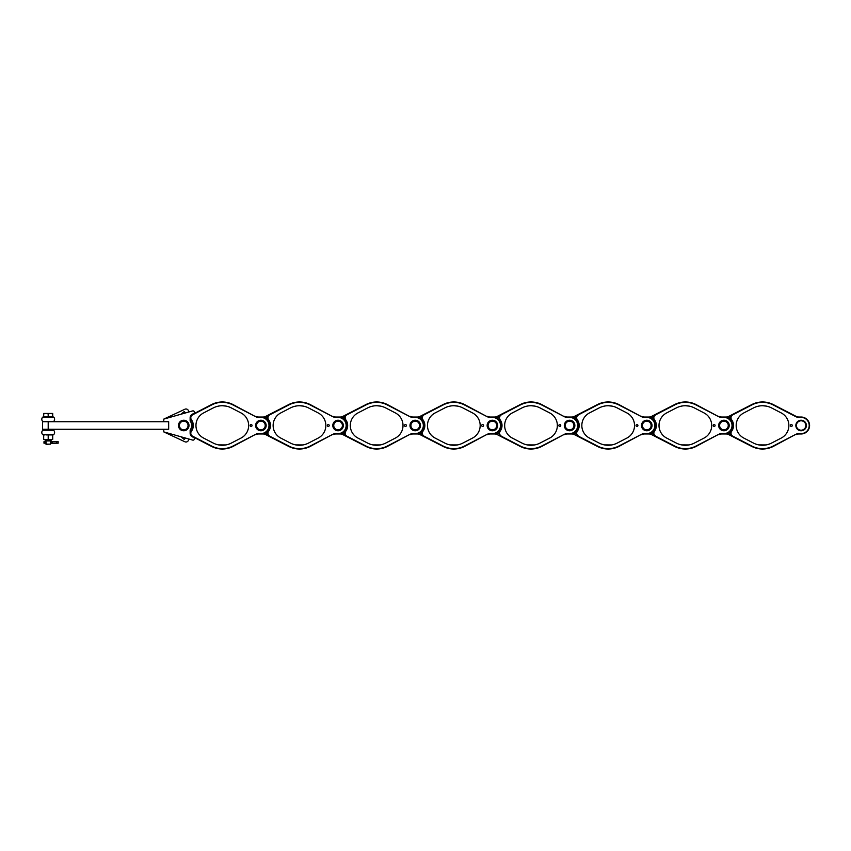 <?xml version="1.0" encoding="UTF-8"?>
<svg xmlns="http://www.w3.org/2000/svg" width="851" height="851" viewBox="0 0 851 851"><rect width="100%" height="100%" fill="white"/><g stroke="black" fill="none" stroke-linecap="round" stroke-linejoin="round"><path stroke-width="1.28" d="M758.443 448.668L766.613 448.668L758.443 448.668M759.986 448.892L761.113 448.988L759.986 448.892M759.89 402.119L760.603 402.044M760.613 402.044L762.528 401.97C767.804 402.353 767.793 402.353 762.528 401.97C757.252 402.353 757.252 402.353 762.528 401.97A23.53 23.53 0 0 1 773.346 404.608L795.887 416.267A6.776 6.776 0 0 0 799.004 417.033L801.11 417.033A8.467 8.467 0 0 1 809.588 425.5A8.467 8.467 0 0 1 801.11 433.967L799.004 433.967A6.776 6.776 0 0 0 795.887 434.733L796.898 434.308M761.081 402.012L761.613 401.991M764.124 402.023L764.751 402.076M765.134 402.119L763.687 402.002M765.336 402.14L765.932 402.215M736.2 426.255L736.2 424.745M733.137 426.255L733.137 424.745L733.137 426.255M791.324 424.564A0.936 0.936 0 0 0 790.388 425.5A0.936 0.936 0 0 0 791.324 426.436A0.936 0.936 0 0 0 792.27 425.5A0.936 0.936 0 0 0 791.324 424.564M762.528 402.342A23.158 23.158 0 0 0 751.88 404.938L732.849 414.799A3.393 3.393 0 0 0 731.669 419.809A9.595 9.595 0 0 1 731.669 431.191A3.393 3.393 0 0 0 732.849 436.201L751.88 446.062A23.158 23.158 0 0 0 773.176 446.062L795.706 434.393A7.148 7.148 0 0 1 799.004 433.595L801.11 433.595A8.095 8.095 0 0 0 809.205 425.5A8.095 8.095 0 0 0 801.11 417.405L799.004 417.405A7.148 7.148 0 0 1 795.706 416.607L773.176 404.938A23.158 23.158 0 0 0 762.528 402.342M719.733 416.692L718.712 416.267A6.776 6.776 0 0 0 721.829 417.033L726.052 417.033A6.776 6.776 0 0 0 728.158 416.692L751.71 404.608A23.53 23.53 0 0 1 762.528 401.97L762.922 401.97M762.156 405.736L764.038 405.789M764.177 405.81L763.273 405.746M764.049 445.201L758.762 444.903L766.102 444.935M766.017 444.956L764.272 445.19M764.623 405.842L765.655 405.98M758.837 406.087L759.39 405.991M761.081 405.789L761.783 405.746M801.11 420.234A5.266 5.266 0 0 0 795.845 425.5A5.266 5.266 0 0 0 801.11 430.766A5.266 5.266 0 0 0 806.386 425.5A5.266 5.266 0 0 0 801.11 420.234M766.294 406.097L762.528 405.736A19.764 19.764 0 0 0 753.443 407.948L743.827 412.926A14.159 14.159 0 0 0 743.827 438.074L753.443 443.052A19.764 19.764 0 0 0 771.612 443.052L781.229 438.074A14.159 14.159 0 0 0 781.229 412.926L771.612 407.948A19.764 19.764 0 0 0 762.528 405.736L761.698 405.757M795.706 434.393L773.346 446.392A23.53 23.53 0 0 1 751.71 446.392L728.158 434.308L729.169 434.733L728.158 434.308L728.743 432.478M726.052 433.702L726.052 433.967A6.776 6.776 0 0 1 728.158 434.308A6.776 6.776 0 0 0 726.052 433.967L721.829 433.967A6.776 6.776 0 0 0 718.712 434.733L719.733 434.308M796.898 416.692L795.706 416.607M731.36 435.542L729.435 432.638A2.255 0.734 -62.6 0 0 729.169 434.733L732.668 436.542A3.766 3.766 0 0 1 731.371 430.968A9.223 9.223 0 0 0 731.371 420.032A3.766 3.766 0 0 1 732.668 414.458L729.169 416.267A2.255 0.734 62.6 0 0 729.435 418.362L730.243 417.096M762.528 405.736L760.56 405.831M758.837 444.913L760.422 445.147M763.251 445.254L766.294 444.903M728.85 432.159L731.605 435.786M729.435 418.362L732.668 414.458L728.85 418.841M726.052 417.298L726.052 417.033A6.776 6.776 0 0 0 728.158 416.692L728.743 418.522M681.268 448.668L689.438 448.668L681.268 448.668M682.81 448.892L683.938 448.988L682.81 448.892M682.715 402.119L683.427 402.044M683.438 402.044L685.353 401.97C690.629 402.353 690.618 402.353 685.353 401.97C680.077 402.353 680.077 402.353 685.353 401.97A23.53 23.53 0 0 1 696.171 404.608L718.542 416.607L696.001 404.938A23.158 23.158 0 0 0 674.705 404.938L655.674 414.799A3.393 3.393 0 0 0 654.493 419.809A9.595 9.595 0 0 1 654.493 431.191A3.393 3.393 0 0 0 655.674 436.201L674.705 446.062A23.158 23.158 0 0 0 696.001 446.062L718.542 434.393A7.148 7.148 0 0 1 721.829 433.595L723.946 433.595A8.095 8.095 0 0 0 732.03 425.5A8.095 8.095 0 0 0 723.946 417.405L721.829 417.405A7.148 7.148 0 0 1 718.542 416.607M683.906 402.012L684.449 401.991M686.948 402.023L687.576 402.076M687.959 402.119L686.523 402.002M688.161 402.14L688.757 402.215M659.025 426.255L659.025 424.745L659.025 426.255M714.149 424.564A0.936 0.936 0 0 0 713.212 425.5A0.936 0.936 0 0 0 714.149 426.436A0.936 0.936 0 0 0 715.095 425.5A0.936 0.936 0 0 0 714.149 424.564M642.558 416.692L641.537 416.267A6.776 6.776 0 0 0 644.654 417.033L648.877 417.033A6.776 6.776 0 0 0 650.983 416.692L674.535 404.608A23.53 23.53 0 0 1 685.353 401.97L685.746 401.97M684.981 405.736L686.863 405.789M687.012 405.81L686.097 405.746M686.874 445.201L681.587 444.903L688.938 444.935M688.842 444.956L687.097 445.19M687.448 405.842L688.48 405.98M683.906 405.789L684.608 405.746M723.946 420.234A5.266 5.266 0 0 0 718.669 425.5A5.266 5.266 0 0 0 723.946 430.766A5.266 5.266 0 0 0 729.211 425.5A5.266 5.266 0 0 0 723.946 420.234M689.119 406.097L685.353 405.736A19.764 19.764 0 0 0 676.268 407.948L666.652 412.926A14.159 14.159 0 0 0 666.652 438.074L676.268 443.052A19.764 19.764 0 0 0 694.437 443.052L704.054 438.074A14.159 14.159 0 0 0 704.054 412.926L694.437 407.948A19.764 19.764 0 0 0 685.353 405.736L684.523 405.757M718.542 434.393L696.171 446.392A23.53 23.53 0 0 1 674.535 446.392L650.983 434.308L651.994 434.733L650.983 434.308L651.579 432.478M648.877 433.702L648.877 433.967A6.776 6.776 0 0 1 650.983 434.308A6.776 6.776 0 0 0 648.877 433.967L644.654 433.967A6.776 6.776 0 0 0 641.537 434.733L642.558 434.308M651.675 432.159L652.26 432.638A2.255 0.734 -62.6 0 0 651.994 434.733L655.493 436.542A3.766 3.766 0 0 1 654.196 430.968A9.223 9.223 0 0 0 654.196 420.032A3.766 3.766 0 0 1 655.493 414.458L651.994 416.267A2.255 0.734 62.6 0 0 652.26 418.362L653.068 417.096M723.946 417.405L723.946 417.033A8.467 8.467 0 0 1 732.413 425.5A8.467 8.467 0 0 1 723.946 433.967L723.946 433.595M685.353 405.736L683.385 405.831M681.662 444.913L683.257 445.147M686.076 445.254L689.119 444.903M655.961 424.745L655.961 426.255M655.674 414.799L651.675 418.841M652.26 432.638L655.674 436.201M648.877 417.298L648.877 417.033A6.776 6.776 0 0 0 650.983 416.692L651.579 418.522M604.093 448.668L612.263 448.668L604.093 448.668M605.635 448.892L606.774 448.988L605.635 448.892M604.806 402.215L604.274 402.3M605.54 402.119L606.252 402.044M606.263 402.044L608.178 401.97C602.902 402.353 602.902 402.353 608.178 401.97A23.53 23.53 0 0 1 618.996 404.608L641.367 416.607L618.826 404.938A23.158 23.158 0 0 0 597.54 404.938L578.499 414.799A3.393 3.393 0 0 0 577.329 419.809A9.595 9.595 0 0 1 577.329 431.191A3.393 3.393 0 0 0 578.499 436.201L597.54 446.062A23.158 23.158 0 0 0 618.826 446.062L641.367 434.393A7.148 7.148 0 0 1 644.654 433.595L646.771 433.595A8.095 8.095 0 0 0 654.855 425.5A8.095 8.095 0 0 0 646.771 417.405L644.654 417.405A7.148 7.148 0 0 1 641.367 416.607M606.731 402.012L607.274 401.991M609.773 402.023L610.401 402.076M610.784 402.119L609.348 402.002M610.986 402.14L611.582 402.215M581.85 426.255L581.85 424.745L581.85 426.255M578.786 426.255L578.786 424.745L578.786 426.255M636.973 424.564A0.936 0.936 0 0 0 636.037 425.5A0.936 0.936 0 0 0 636.973 426.436A0.936 0.936 0 0 0 637.92 425.5A0.936 0.936 0 0 0 636.973 424.564M565.383 416.692L564.362 416.267A6.776 6.776 0 0 0 567.479 417.033L571.712 417.033A6.776 6.776 0 0 0 573.808 416.692L597.359 404.608A23.53 23.53 0 0 1 608.178 401.97L608.571 401.97M607.805 405.736L609.688 405.789M609.837 405.81L608.922 405.746M609.71 445.201L604.412 444.903L611.763 444.935M611.667 444.956L609.922 445.19M610.273 405.842L611.305 405.98M606.742 405.789L607.433 405.746M646.771 420.234A5.266 5.266 0 0 0 641.494 425.5A5.266 5.266 0 0 0 646.771 430.766A5.266 5.266 0 0 0 652.036 425.5A5.266 5.266 0 0 0 646.771 420.234M611.943 406.097L608.178 405.736A19.764 19.764 0 0 0 599.093 407.948L589.477 412.926A14.159 14.159 0 0 0 589.477 438.074L599.093 443.052A19.764 19.764 0 0 0 617.262 443.052L626.879 438.074A14.159 14.159 0 0 0 626.879 412.926L617.262 407.948A19.764 19.764 0 0 0 608.178 405.736L607.359 405.757M641.367 434.393L618.996 446.392A23.53 23.53 0 0 1 597.359 446.392L573.808 434.308L574.819 434.733L573.808 434.308L574.404 432.478M571.712 433.702L571.712 433.967A6.776 6.776 0 0 1 573.808 434.308A6.776 6.776 0 0 0 571.712 433.967L567.479 433.967A6.776 6.776 0 0 0 564.362 434.733L565.383 434.308M574.499 432.159L575.085 432.638A2.255 0.734 -62.6 0 0 574.819 434.733L578.318 436.542A3.766 3.766 0 0 1 577.021 430.968A9.223 9.223 0 0 0 577.021 420.032A3.766 3.766 0 0 1 578.318 414.458L574.819 416.267A2.255 0.734 62.6 0 0 575.085 418.362L575.904 417.096M646.771 417.405L646.771 417.033A8.467 8.467 0 0 1 655.238 425.5A8.467 8.467 0 0 1 646.771 433.967L646.771 433.595M608.178 405.736L606.21 405.831M604.487 444.913L606.082 445.147M608.912 445.254L611.943 444.903M578.499 414.799L574.499 418.841M575.085 432.638L578.499 436.201M571.712 417.298L571.712 417.033A6.776 6.776 0 0 0 573.808 416.692L574.404 418.522M526.918 448.668L535.088 448.668L526.918 448.668M528.46 448.892L529.599 448.988L528.46 448.892M527.631 402.215L527.099 402.3M528.365 402.119L529.077 402.044M529.088 402.044L531.003 401.97C525.737 402.353 525.737 402.353 531.003 401.97A23.53 23.53 0 0 1 541.821 404.608L564.192 416.607L541.651 404.938A23.158 23.158 0 0 0 520.365 404.938L501.324 414.799A3.393 3.393 0 0 0 500.154 419.809A9.595 9.595 0 0 1 500.154 431.191A3.393 3.393 0 0 0 501.324 436.201L520.365 446.062A23.158 23.158 0 0 0 541.651 446.062L564.192 434.393A7.148 7.148 0 0 1 567.479 433.595L569.596 433.595A8.095 8.095 0 0 0 577.691 425.5A8.095 8.095 0 0 0 569.596 417.405L567.479 417.405A7.148 7.148 0 0 1 564.192 416.607M529.567 402.012L530.099 401.991M532.598 402.023L533.226 402.076M533.609 402.119L532.173 402.002M533.811 402.14L534.417 402.215M504.675 426.255L504.675 424.745L504.675 426.255M501.611 426.255L501.611 424.745L501.611 426.255M559.809 424.564A0.936 0.936 0 0 0 558.862 425.5A0.936 0.936 0 0 0 559.809 426.436A0.936 0.936 0 0 0 560.745 425.5A0.936 0.936 0 0 0 559.809 424.564M488.208 416.692L487.187 416.267A6.776 6.776 0 0 0 490.304 417.033L494.537 417.033A6.776 6.776 0 0 0 496.633 416.692L520.184 404.608A23.53 23.53 0 0 1 531.003 401.97L531.396 401.97M530.63 405.736L532.513 405.789M532.662 405.81L531.747 405.746M532.535 445.201L527.237 444.903L534.588 444.935M534.492 444.956L532.747 445.19M533.098 405.842L534.13 405.98M529.567 405.789L530.258 405.746M569.596 420.234A5.266 5.266 0 0 0 564.319 425.5A5.266 5.266 0 0 0 569.596 430.766A5.266 5.266 0 0 0 574.861 425.5A5.266 5.266 0 0 0 569.596 420.234M534.768 406.097L531.003 405.736A19.764 19.764 0 0 0 521.918 407.948L512.302 412.926A14.159 14.159 0 0 0 512.302 438.074L521.918 443.052A19.764 19.764 0 0 0 540.087 443.052L549.703 438.074A14.159 14.159 0 0 0 549.703 412.926L540.087 407.948A19.764 19.764 0 0 0 531.003 405.736L530.184 405.757M564.192 434.393L541.821 446.392A23.53 23.53 0 0 1 520.184 446.392L496.633 434.308L497.654 434.733L496.633 434.308L497.229 432.478M494.537 433.702L494.537 433.967A6.776 6.776 0 0 1 496.633 434.308A6.776 6.776 0 0 0 494.537 433.967L490.304 433.967A6.776 6.776 0 0 0 487.187 434.733L488.208 434.308M497.324 432.159L497.909 432.638A2.255 0.734 -62.6 0 0 497.654 434.733L501.154 436.542A3.766 3.766 0 0 1 499.845 430.968A9.223 9.223 0 0 0 499.845 420.032A3.766 3.766 0 0 1 501.154 414.458L497.654 416.267A2.255 0.734 62.6 0 0 497.909 418.362L498.729 417.096M569.596 417.405L569.596 417.033A8.467 8.467 0 0 1 578.063 425.5A8.467 8.467 0 0 1 569.596 433.967L569.596 433.595M531.003 405.736L529.035 405.831M527.312 444.913L528.907 445.147M531.737 445.254L534.768 444.903M501.324 414.799L497.324 418.841M497.909 432.638L501.324 436.201M494.537 417.298L494.537 417.033A6.776 6.776 0 0 0 496.633 416.692L497.229 418.522M449.743 448.668L457.923 448.668L449.743 448.668M451.285 448.892L452.424 448.988L451.285 448.892M450.456 402.215L449.924 402.3M411.033 416.692L410.012 416.267A6.776 6.776 0 0 0 413.129 417.033L417.362 417.033A6.776 6.776 0 0 0 419.458 416.692L443.009 404.608A23.53 23.53 0 0 1 453.828 401.97L451.902 402.044M452.392 402.012L452.923 401.991M455.423 402.023L456.051 402.076M456.444 402.119L454.998 402.002M456.647 402.14L457.242 402.215M427.5 426.255L427.5 424.745L427.5 426.255M424.447 426.032L424.436 424.745M482.634 424.564A0.936 0.936 0 0 0 481.687 425.5A0.936 0.936 0 0 0 482.634 426.436A0.936 0.936 0 0 0 483.57 425.5A0.936 0.936 0 0 0 482.634 424.564M453.828 402.342A23.158 23.158 0 0 0 443.19 404.938L424.149 414.799A3.393 3.393 0 0 0 422.979 419.809A9.595 9.595 0 0 1 422.979 431.191A3.393 3.393 0 0 0 424.149 436.201L443.19 446.062A23.158 23.158 0 0 0 464.476 446.062L487.017 434.393A7.148 7.148 0 0 1 490.304 433.595L492.421 433.595A8.095 8.095 0 0 0 500.516 425.5A8.095 8.095 0 0 0 492.421 417.405L490.304 417.405A7.148 7.148 0 0 1 487.017 416.607L464.476 404.938A23.158 23.158 0 0 0 453.828 402.342M453.466 405.736L455.349 405.789M455.487 405.81L454.572 405.746M455.359 445.201L450.062 444.903L457.412 444.935M457.317 444.956L455.572 445.19M455.923 405.842L456.955 405.98M450.136 406.087L450.69 405.991M452.392 405.789L453.094 405.746M492.421 420.234A5.266 5.266 0 0 0 487.144 425.5A5.266 5.266 0 0 0 492.421 430.766A5.266 5.266 0 0 0 497.686 425.5A5.266 5.266 0 0 0 492.421 420.234M457.593 406.097L453.828 405.736A19.764 19.764 0 0 0 444.743 407.948L435.127 412.926A14.159 14.159 0 0 0 435.127 438.074L444.743 443.052A19.764 19.764 0 0 0 462.912 443.052L472.528 438.074A14.159 14.159 0 0 0 472.528 412.926L462.912 407.948A19.764 19.764 0 0 0 453.828 405.736L453.009 405.757M454.221 401.97L453.828 401.97C448.562 402.353 448.562 402.353 453.828 401.97A23.53 23.53 0 0 1 464.646 404.608L487.017 416.607M487.017 434.393L464.646 446.392A23.53 23.53 0 0 1 443.009 446.392L419.458 434.308L420.479 434.733L419.458 434.308L420.054 432.478M417.362 433.702L417.362 433.967A6.776 6.776 0 0 1 419.458 434.308A6.776 6.776 0 0 0 417.362 433.967L413.129 433.967A6.776 6.776 0 0 0 410.012 434.733L411.033 434.308M422.67 435.542L420.734 432.638A2.255 0.734 -62.6 0 0 420.479 434.733L423.979 436.542A3.766 3.766 0 0 1 422.67 430.968A9.223 9.223 0 0 0 422.67 420.032A3.766 3.766 0 0 1 423.979 414.458L420.479 416.267A2.255 0.734 62.6 0 0 420.734 418.362L421.553 417.096M492.421 417.405L492.421 417.033A8.467 8.467 0 0 1 500.888 425.5A8.467 8.467 0 0 1 492.421 433.967L492.421 433.595M453.828 405.736L451.86 405.831M450.136 444.913L451.732 445.147M454.562 445.254L457.593 444.903M420.16 432.159L422.915 435.786M420.734 418.362L423.979 414.458L420.16 418.841M417.362 417.298L417.362 417.033A6.776 6.776 0 0 0 419.458 416.692L420.054 418.522M372.568 448.668L380.748 448.668L372.568 448.668M374.11 448.892L375.248 448.988L374.11 448.892M373.281 402.215L372.749 402.3M333.858 416.692L332.837 416.267A6.776 6.776 0 0 0 335.954 417.033L340.187 417.033A6.776 6.776 0 0 0 342.283 416.692L365.845 404.608A23.53 23.53 0 0 1 376.653 401.97L374.727 402.044M375.217 402.012L375.748 401.991M378.248 402.023L378.876 402.076M379.269 402.119L377.823 402.002M379.472 402.14L380.067 402.215M350.325 426.255L350.325 424.745L350.325 426.255M347.282 426.032L347.261 424.745M405.459 424.564A0.936 0.936 0 0 0 404.512 425.5A0.936 0.936 0 0 0 405.459 426.436A0.936 0.936 0 0 0 406.395 425.5A0.936 0.936 0 0 0 405.459 424.564M376.653 402.342A23.158 23.158 0 0 0 366.015 404.938L346.974 414.799A3.393 3.393 0 0 0 345.804 419.809A9.595 9.595 0 0 1 345.804 431.191A3.393 3.393 0 0 0 346.974 436.201L366.015 446.062A23.158 23.158 0 0 0 387.301 446.062L409.842 434.393A7.148 7.148 0 0 1 413.129 433.595L415.245 433.595A8.095 8.095 0 0 0 423.341 425.5A8.095 8.095 0 0 0 415.245 417.405L413.129 417.405A7.148 7.148 0 0 1 409.842 416.607L387.301 404.938A23.158 23.158 0 0 0 376.653 402.342M376.291 405.736L378.174 405.789M378.312 405.81L377.397 405.746M378.184 445.201L372.898 444.903L380.237 444.935M380.142 444.956L378.397 445.19M378.748 405.842L379.791 405.98M372.961 406.087L373.515 405.991M375.217 405.789L375.919 405.746M415.245 420.234A5.266 5.266 0 0 0 409.969 425.5A5.266 5.266 0 0 0 415.245 430.766A5.266 5.266 0 0 0 420.511 425.5A5.266 5.266 0 0 0 415.245 420.234M380.418 406.097L376.653 405.736A19.764 19.764 0 0 0 367.568 407.948L357.952 412.926A14.159 14.159 0 0 0 357.952 438.074L367.568 443.052A19.764 19.764 0 0 0 385.748 443.052L395.364 438.074A14.159 14.159 0 0 0 395.364 412.926L385.748 407.948A19.764 19.764 0 0 0 376.653 405.736L375.834 405.757M377.046 401.97L376.653 401.97C371.387 402.353 371.387 402.353 376.653 401.97A23.53 23.53 0 0 1 387.471 404.608L409.842 416.607M409.842 434.393L387.471 446.392A23.53 23.53 0 0 1 365.845 446.392L342.283 434.308L343.304 434.733L342.283 434.308L342.879 432.478M340.187 433.702L340.187 433.967A6.776 6.776 0 0 1 342.283 434.308A6.776 6.776 0 0 0 340.187 433.967L335.954 433.967A6.776 6.776 0 0 0 332.837 434.733L333.858 434.308M345.495 435.542L343.57 432.638A2.255 0.734 -62.6 0 0 343.304 434.733L346.804 436.542A3.766 3.766 0 0 1 345.495 430.968A9.223 9.223 0 0 0 345.495 420.032A3.766 3.766 0 0 1 346.804 414.458L343.304 416.267A2.255 0.734 62.6 0 0 343.57 418.362L344.378 417.096M415.245 417.405L415.245 417.033A8.467 8.467 0 0 1 423.713 425.5A8.467 8.467 0 0 1 415.245 433.967L415.245 433.595M376.653 405.736L374.685 405.831M372.961 444.913L374.557 445.147M377.387 445.254L380.418 444.903M342.985 432.159L345.74 435.786M343.57 418.362L346.804 414.458L342.985 418.841M340.187 417.298L340.187 417.033A6.776 6.776 0 0 0 342.283 416.692L342.879 418.522M295.393 448.668L303.573 448.668L295.393 448.668M296.935 448.892L298.073 448.988L296.935 448.892M296.105 402.215L295.574 402.3M256.683 416.692L255.662 416.267A6.776 6.776 0 0 0 258.778 417.033L263.012 417.033A6.776 6.776 0 0 0 265.108 416.692L288.67 404.608A23.53 23.53 0 0 1 299.488 401.97C304.754 402.353 304.754 402.353 299.488 401.97L297.552 402.044M297.222 402.076L297.935 402.023M298.041 402.012L298.573 401.991M301.073 402.023L301.701 402.076M302.094 402.119L303.084 402.246M303.094 402.246L300.648 402.002M302.296 402.14L302.892 402.215M273.15 426.255L273.15 424.745L273.15 426.255M270.097 426.191L270.086 424.745M328.284 424.564A0.936 0.936 0 0 0 327.337 425.5A0.936 0.936 0 0 0 328.284 426.436A0.936 0.936 0 0 0 329.22 425.5A0.936 0.936 0 0 0 328.284 424.564M299.488 402.342A23.158 23.158 0 0 0 288.84 404.938L269.799 414.799A3.393 3.393 0 0 0 268.629 419.809A9.595 9.595 0 0 1 268.629 431.191A3.393 3.393 0 0 0 269.799 436.201L288.84 446.062A23.158 23.158 0 0 0 310.126 446.062L332.667 434.393A7.148 7.148 0 0 1 335.954 433.595L338.07 433.595A8.095 8.095 0 0 0 346.166 425.5A8.095 8.095 0 0 0 338.07 417.405L335.954 417.405A7.148 7.148 0 0 1 332.667 416.607L310.126 404.938A23.158 23.158 0 0 0 299.488 402.342M299.116 405.736L300.999 405.789M301.137 405.81L300.233 405.746M301.009 445.201L295.722 444.903L303.062 444.935M302.967 444.956L301.222 445.19M301.573 405.842L302.616 405.98M295.786 406.087L296.35 405.991M298.041 405.789L298.744 405.746M338.07 420.234A5.266 5.266 0 0 0 332.805 425.5A5.266 5.266 0 0 0 338.07 430.766A5.266 5.266 0 0 0 343.336 425.5A5.266 5.266 0 0 0 338.07 420.234M303.243 406.097L299.488 405.736A19.764 19.764 0 0 0 290.393 407.948L280.777 412.926A14.159 14.159 0 0 0 280.777 438.074L290.393 443.052A19.764 19.764 0 0 0 308.573 443.052L318.189 438.074A14.159 14.159 0 0 0 318.189 412.926L308.573 407.948A19.764 19.764 0 0 0 299.488 405.736L298.658 405.757M299.871 401.97L299.488 401.97C294.212 402.353 294.212 402.353 299.488 401.97A23.53 23.53 0 0 1 310.296 404.608L332.667 416.607M332.667 434.393L310.296 446.392A23.53 23.53 0 0 1 288.67 446.392L265.108 434.308A6.776 6.776 0 0 0 263.012 433.967L258.778 433.967A6.776 6.776 0 0 0 255.662 434.733L256.683 434.308M268.32 435.542L266.395 432.638A2.255 0.734 -62.6 0 0 266.129 434.733L269.629 436.542A3.766 3.766 0 0 1 268.32 430.968A9.223 9.223 0 0 0 268.32 420.032A3.766 3.766 0 0 1 269.629 414.458L266.129 416.267A2.255 0.734 62.6 0 0 266.395 418.362L267.203 417.096M338.07 417.405L338.07 417.033A8.467 8.467 0 0 1 346.538 425.5A8.467 8.467 0 0 1 338.07 433.967L338.07 433.595M299.488 405.736L297.51 405.831M296.265 406.001L295.722 406.097M295.786 444.913L297.382 445.147M300.212 445.254L303.243 444.903M265.81 432.159L268.565 435.786M266.395 418.362L269.629 414.458L265.81 418.841M263.012 433.702L263.012 433.967A6.776 6.776 0 0 1 265.108 434.308A6.776 6.776 0 0 0 263.012 433.967A6.776 6.776 0 0 1 265.108 434.308A6.776 6.776 0 0 0 263.012 433.967A6.776 6.776 0 0 1 265.108 434.308L265.703 432.478M263.012 417.298L263.012 417.033A6.776 6.776 0 0 0 265.108 416.692A6.776 6.776 0 0 1 263.012 417.033A6.776 6.776 0 0 0 265.108 416.692A6.776 6.776 0 0 1 263.012 417.033A6.776 6.776 0 0 0 265.108 416.692L265.703 418.522M218.218 448.668L226.398 448.668L218.218 448.668M219.76 448.892L220.898 448.988L219.76 448.892M255.491 434.393A7.148 7.148 0 0 1 258.778 433.595L260.895 433.595A8.095 8.095 0 0 0 268.99 425.5A8.095 8.095 0 0 0 260.895 417.405L258.778 417.405A7.148 7.148 0 0 1 255.491 416.607L232.951 404.938A23.158 23.158 0 0 0 211.665 404.938L192.624 414.799A3.393 3.393 0 0 0 191.454 419.809A9.595 9.595 0 0 1 191.454 431.191A3.393 3.393 0 0 0 192.624 436.201L211.665 446.062A23.158 23.158 0 0 0 232.951 446.062L255.491 434.393L233.121 446.392A23.53 23.53 0 0 1 211.495 446.392L192.454 436.542A3.766 3.766 0 0 1 191.156 430.968A9.223 9.223 0 0 0 191.156 420.032A3.766 3.766 0 0 1 192.454 414.458L211.495 404.608A23.53 23.53 0 0 1 222.313 401.97C227.579 402.353 227.579 402.353 222.313 401.97L220.377 402.044M220.047 402.076L220.76 402.023M220.866 402.012L221.398 401.991M223.898 402.023L224.526 402.076M224.919 402.119L225.909 402.246M225.919 402.246L223.473 402.002M225.121 402.14L225.717 402.215M179.338 423.787A4.702 4.702 0 0 0 183.72 430.202A4.702 4.702 0 0 0 188.103 427.213A4.702 4.702 0 0 1 179.018 425.5A4.702 4.702 0 0 1 183.72 420.798A4.702 4.702 0 0 1 188.433 425.5A4.702 4.702 0 0 1 183.72 430.202A4.702 4.702 0 0 1 179.338 423.787M195.975 426.255L195.975 424.745L195.975 426.255M192.932 426.032L192.911 424.745M251.109 424.564A0.936 0.936 0 0 0 250.162 425.5A0.936 0.936 0 0 0 251.109 426.436A0.936 0.936 0 0 0 252.045 425.5A0.936 0.936 0 0 0 251.109 424.564M221.941 405.736L223.824 405.789M223.962 405.81L223.058 405.746M223.834 445.201L218.547 444.903L225.887 444.935M225.802 444.956L224.047 445.19M224.398 405.842L225.441 405.98M218.622 406.087L219.175 405.991M220.866 405.789L221.568 405.746M260.895 420.234A5.266 5.266 0 0 0 255.63 425.5A5.266 5.266 0 0 0 260.895 430.766A5.266 5.266 0 0 0 266.172 425.5A5.266 5.266 0 0 0 260.895 420.234M226.079 406.097L222.313 405.736A19.764 19.764 0 0 0 213.218 407.948L203.602 412.926A14.159 14.159 0 0 0 203.602 438.074L213.218 443.052A19.764 19.764 0 0 0 231.398 443.052L241.014 438.074A14.159 14.159 0 0 0 241.014 412.926L231.398 407.948A19.764 19.764 0 0 0 222.313 405.736L221.483 405.757M222.707 401.97L222.313 401.97C217.037 402.353 217.037 402.353 222.313 401.97A23.53 23.53 0 0 1 233.121 404.608L255.491 416.607M260.895 417.405L260.895 417.033A8.467 8.467 0 0 1 269.363 425.5A8.467 8.467 0 0 1 260.895 433.967L260.895 433.595M222.313 405.736L220.345 405.831M218.622 444.913L220.207 445.147M223.036 445.254L226.079 444.903M192.454 414.458L190.326 416.575L192.624 414.799M801.11 430.202A4.702 4.702 0 0 1 796.408 425.5A4.702 4.702 0 0 1 801.11 420.798A4.702 4.702 0 0 1 805.823 425.5A4.702 4.702 0 0 1 801.11 430.202M801.11 420.405A5.095 5.095 0 0 1 806.216 425.5A5.095 5.095 0 0 1 801.11 430.595A5.095 5.095 0 0 1 796.015 425.5A5.095 5.095 0 0 1 801.11 420.405M806.025 427.425A5.266 5.266 0 0 1 801.11 430.766A5.266 5.266 0 0 1 796.206 423.575M723.946 429.829A4.329 4.329 0 0 0 728.265 425.5A4.329 4.329 0 0 0 723.946 421.171A4.329 4.329 0 0 0 719.616 425.5A4.329 4.329 0 0 0 723.946 429.829M723.946 430.202A4.702 4.702 0 0 1 719.233 425.5A4.702 4.702 0 0 1 723.946 420.798A4.702 4.702 0 0 1 728.647 425.5A4.702 4.702 0 0 1 723.946 430.202M723.946 420.405A5.095 5.095 0 0 1 729.041 425.5A5.095 5.095 0 0 1 723.946 430.595A5.095 5.095 0 0 1 718.84 425.5A5.095 5.095 0 0 1 723.946 420.405M728.85 427.425A5.266 5.266 0 0 1 723.946 430.766A5.266 5.266 0 0 1 719.031 423.575M646.771 429.829A4.329 4.329 0 0 0 651.1 425.5A4.329 4.329 0 0 0 646.771 421.171A4.329 4.329 0 0 0 642.441 425.5A4.329 4.329 0 0 0 646.771 429.829M646.771 430.202A4.702 4.702 0 0 1 642.058 425.5A4.702 4.702 0 0 1 646.771 420.798A4.702 4.702 0 0 1 651.472 425.5A4.702 4.702 0 0 1 646.771 430.202M646.771 420.405A5.095 5.095 0 0 1 651.866 425.5A5.095 5.095 0 0 1 646.771 430.595A5.095 5.095 0 0 1 641.665 425.5A5.095 5.095 0 0 1 646.771 420.405M651.675 427.425A5.266 5.266 0 0 1 646.771 430.766A5.266 5.266 0 0 1 641.856 423.575M569.596 429.829A4.329 4.329 0 0 0 573.925 425.5A4.329 4.329 0 0 0 569.596 421.171A4.329 4.329 0 0 0 565.266 425.5A4.329 4.329 0 0 0 569.596 429.829M569.596 430.202A4.702 4.702 0 0 1 564.883 425.5A4.702 4.702 0 0 1 569.596 420.798A4.702 4.702 0 0 1 574.297 425.5A4.702 4.702 0 0 1 569.596 430.202M569.596 420.405A5.095 5.095 0 0 1 574.691 425.5A5.095 5.095 0 0 1 569.596 430.595A5.095 5.095 0 0 1 564.5 425.5A5.095 5.095 0 0 1 569.596 420.405M574.499 427.425A5.266 5.266 0 0 1 569.596 430.766A5.266 5.266 0 0 1 564.681 423.575M492.421 429.829A4.329 4.329 0 0 0 496.75 425.5A4.329 4.329 0 0 0 492.421 421.171A4.329 4.329 0 0 0 488.091 425.5A4.329 4.329 0 0 0 492.421 429.829M492.421 430.202A4.702 4.702 0 0 1 487.708 425.5A4.702 4.702 0 0 1 492.421 420.798A4.702 4.702 0 0 1 497.122 425.5A4.702 4.702 0 0 1 492.421 430.202M492.421 420.405A5.095 5.095 0 0 1 497.516 425.5A5.095 5.095 0 0 1 492.421 430.595A5.095 5.095 0 0 1 487.325 425.5A5.095 5.095 0 0 1 492.421 420.405M497.324 427.425A5.266 5.266 0 0 1 492.421 430.766A5.266 5.266 0 0 1 487.506 423.575M415.245 429.829A4.329 4.329 0 0 0 419.575 425.5A4.329 4.329 0 0 0 415.245 421.171A4.329 4.329 0 0 0 410.916 425.5A4.329 4.329 0 0 0 415.245 429.829M415.245 430.202A4.702 4.702 0 0 1 410.544 425.5A4.702 4.702 0 0 1 415.245 420.798A4.702 4.702 0 0 1 419.947 425.5A4.702 4.702 0 0 1 415.245 430.202M415.245 420.405A5.095 5.095 0 0 1 420.341 425.5A5.095 5.095 0 0 1 415.245 430.595A5.095 5.095 0 0 1 410.15 425.5A5.095 5.095 0 0 1 415.245 420.405M420.149 427.425A5.266 5.266 0 0 1 415.245 430.766A5.266 5.266 0 0 1 410.342 423.575M338.07 429.829A4.329 4.329 0 0 0 342.4 425.5A4.329 4.329 0 0 0 338.07 421.171A4.329 4.329 0 0 0 333.741 425.5A4.329 4.329 0 0 0 338.07 429.829M338.07 430.202A4.702 4.702 0 0 1 333.369 425.5A4.702 4.702 0 0 1 338.07 420.798A4.702 4.702 0 0 1 342.772 425.5A4.702 4.702 0 0 1 338.07 430.202M338.07 420.405A5.095 5.095 0 0 1 343.166 425.5A5.095 5.095 0 0 1 338.07 430.595A5.095 5.095 0 0 1 332.975 425.5A5.095 5.095 0 0 1 338.07 420.405M342.974 427.425A5.266 5.266 0 0 1 338.07 430.766A5.266 5.266 0 0 1 333.166 423.575M260.895 429.829A4.329 4.329 0 0 0 265.225 425.5A4.329 4.329 0 0 0 260.895 421.171A4.329 4.329 0 0 0 256.566 425.5A4.329 4.329 0 0 0 260.895 429.829M260.895 430.202A4.702 4.702 0 0 1 256.194 425.5A4.702 4.702 0 0 1 260.895 420.798A4.702 4.702 0 0 1 265.597 425.5A4.702 4.702 0 0 1 260.895 430.202M260.895 420.405A5.095 5.095 0 0 1 265.991 425.5A5.095 5.095 0 0 1 260.895 430.595A5.095 5.095 0 0 1 255.8 425.5A5.095 5.095 0 0 1 260.895 420.405M265.799 427.425A5.266 5.266 0 0 1 260.895 430.766A5.266 5.266 0 0 1 255.991 423.575M183.72 429.829A4.329 4.329 0 0 0 188.05 425.5A4.329 4.329 0 0 0 183.72 421.171A4.329 4.329 0 0 0 179.391 425.5A4.329 4.329 0 0 0 183.72 429.829M42.55 421.734L168.668 421.734L168.668 429.266L42.55 429.266L42.55 421.734M178.455 425.5A5.266 5.266 0 0 1 183.72 420.234A5.266 5.266 0 0 1 188.996 425.5A5.266 5.266 0 0 1 183.72 430.766A5.266 5.266 0 0 1 178.455 425.5A5.266 5.266 0 0 0 183.72 430.766A5.266 5.266 0 0 0 188.996 425.5A5.266 5.266 0 0 0 183.72 420.234M163.775 421.734L163.775 419.096L192.634 410.916A1.404 1.404 0 0 1 193.773 413.458L192.326 414.214A4.042 4.042 0 0 0 190.135 417.798L190.135 420.883A7.904 7.904 0 0 1 190.135 430.117L190.135 433.202A4.042 4.042 0 0 0 192.326 436.786L193.773 437.542A1.404 1.404 0 0 1 192.634 440.084L163.775 431.904L184.89 441.765A2.606 2.606 0 0 0 188.55 438.925M194.422 412.278L193.964 411.235M194.422 438.722L194.124 437.861M163.775 429.266L163.775 431.904M181.274 436.861L184.327 439.424L185.475 438.052L184.273 439.478L181.093 436.808M181.274 414.139L184.327 411.576L185.475 412.948L184.273 411.522L181.093 414.192M163.775 419.096L184.89 409.235A2.606 2.606 0 0 1 188.55 412.075M183.72 430.595A5.095 5.095 0 0 1 178.625 425.5A5.095 5.095 0 0 1 183.72 420.405A5.095 5.095 0 0 1 188.816 425.5A5.095 5.095 0 0 1 183.72 430.595M44.922 430.021L45.188 429.266M51.475 430.021L51.209 429.266M45.943 444.137L50.454 444.137L46.124 444.318L45.943 440.935L45.188 440.435L50.741 439.776M46.826 439.807L49.454 439.914M45.188 440.499L51.209 440.052M51.198 440.286L47.475 440.499M45.188 439.903L46.071 439.807M50.358 440.616L47.592 440.765M56.719 443.19L56.719 441.69L56.719 443.19L52.347 443.19L51.964 441.69L58.166 441.69L58.166 443.19L50.454 443.286L50.932 440.658L49.454 440.414M45.943 443.286L44.922 443.19L44.922 441.69L45.975 441.69L45.943 443.19M50.454 441.595L51.964 441.69L51.964 443.19L50.422 443.19M50.454 444.137L50.454 443.286M52.719 413.852L50.454 413.458L52.719 413.458L52.719 416.841L43.678 416.841L43.678 413.458L45.943 413.458L43.678 413.852M45.943 440.935L50.454 440.935M48.199 413.852L45.943 413.458L50.454 413.458L48.199 413.852L48.199 416.841L52.719 416.841M44.688 441.69L43.975 441.69L43.975 443.19L44.922 443.19M50.422 441.69L51.964 441.69L51.964 443.19M47.603 434.914L46.624 434.914M45.943 439.807L52.719 439.403L43.678 439.403L45.943 439.807M52.113 434.914L50.454 434.914L52.113 434.914M44.922 434.914L43.444 434.914A0.979 0.979 0 0 1 42.795 434.67L53.602 434.67A0.979 0.979 0 0 1 52.953 434.914M45.943 434.914L50.454 434.914M48.199 435.318L48.199 439.403M52.719 439.403L52.719 435.318M43.678 435.318L43.678 439.403M53.602 421.49L42.795 421.49A2.936 2.936 0 0 1 42.795 417.086L53.602 417.086A2.936 2.936 0 0 1 53.602 421.49A0.979 0.979 0 0 1 52.953 421.734M42.795 434.67A2.936 2.936 0 0 1 42.795 430.266A0.979 0.979 0 0 1 43.444 430.021L52.953 430.021A0.979 0.979 0 0 1 53.602 430.266A2.936 2.936 0 0 1 53.602 434.67M42.795 421.49A0.979 0.979 0 0 0 43.444 421.734M43.678 416.841L48.199 416.841M731.669 419.809L730.764 420.479M731.669 431.191L730.764 430.521M654.493 419.809L653.589 420.479M654.493 431.191L653.589 430.521M577.329 419.809L576.414 420.479M577.329 431.191L576.414 430.521M500.154 419.809L499.239 420.479M500.154 431.191L499.239 430.521M422.064 430.521L422.979 431.191M422.979 419.809L422.064 420.479M344.889 430.521L345.804 431.191M345.804 419.809L344.889 420.479M267.714 430.521L268.629 431.191M268.629 419.809L267.714 420.479M190.135 430.223L191.454 431.191M191.454 419.809L190.135 420.777M48.199 421.734L48.199 429.266M42.795 430.266L53.602 430.266M53.602 417.086L52.953 416.841M42.795 417.086L43.444 416.841"/></g></svg>
